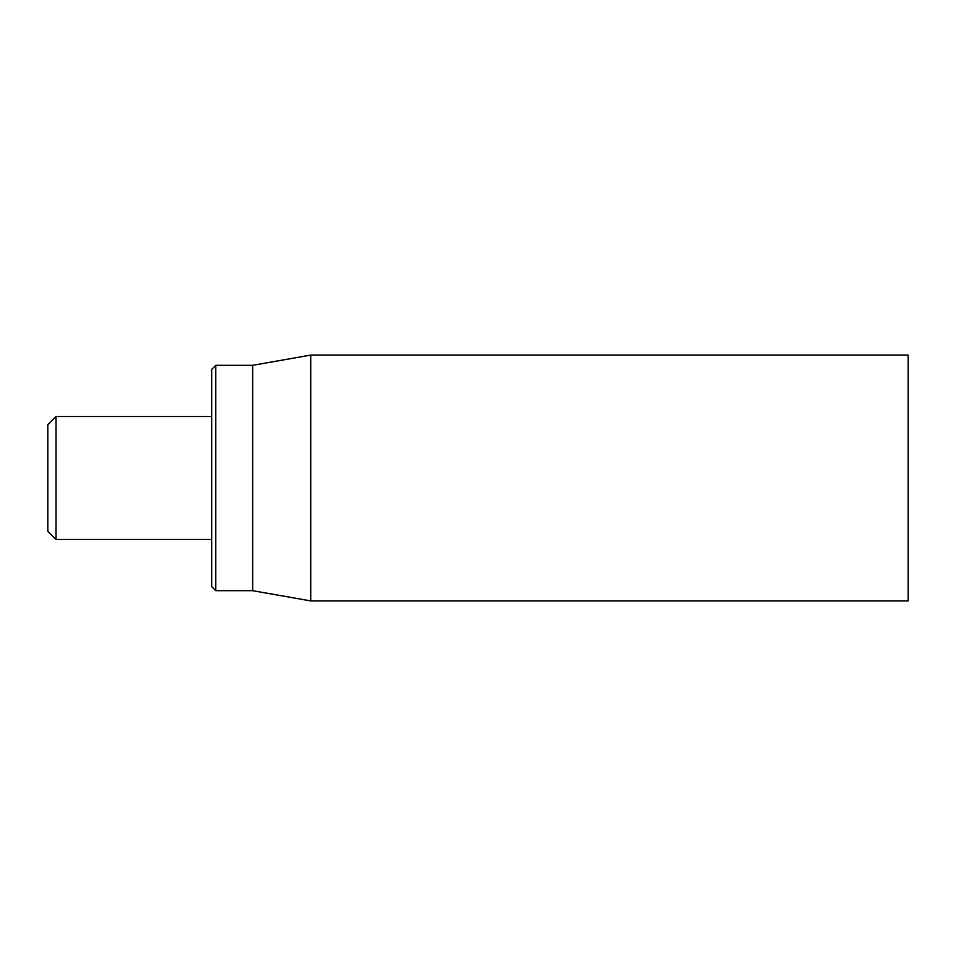 <?xml version="1.0" encoding="UTF-8"?>
<svg xmlns="http://www.w3.org/2000/svg" width="956" height="956" viewBox="0 0 956 956"><rect width="100%" height="100%" fill="white"/><g stroke="black" fill="none" stroke-linecap="round" stroke-linejoin="round"><path stroke-width="1.43" d="M211.682 478L211.682 586.578L215.781 590.677L215.781 365.323L211.682 369.422L211.682 478M215.781 590.677L252.659 590.677L252.659 365.323L215.781 365.323M310.748 478L310.748 600.918L908.2 600.918L908.2 355.082L310.748 355.082L310.748 478M55.998 416.541L47.8 424.739L47.8 531.261L55.998 539.459L55.998 416.541L211.682 416.541M252.659 590.677L310.748 600.918M252.659 365.323L310.748 355.082M55.998 539.459L211.682 539.459"/></g></svg>
